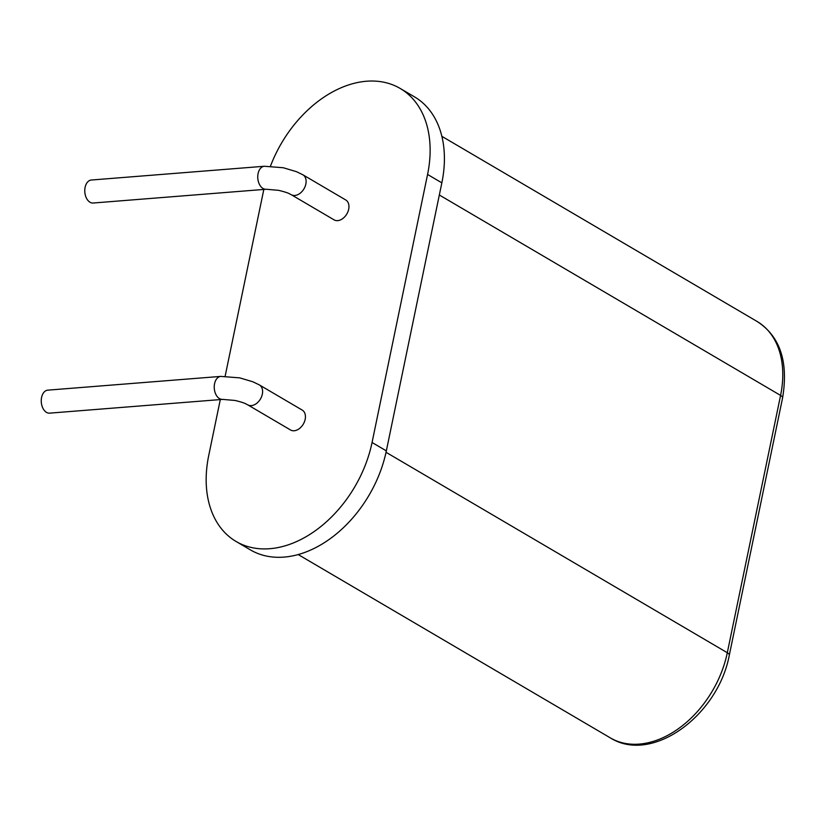 <?xml version="1.0" encoding="UTF-8"?>
<svg xmlns="http://www.w3.org/2000/svg" width="826" height="826" viewBox="0 0 826 826"><rect width="100%" height="100%" fill="white"/><g stroke="black" fill="none" stroke-linecap="round" stroke-linejoin="round"><path stroke-width="1.24" d="M91.325 180.027A11.533 7.444 85.5 0 0 84.82 192.107A11.533 7.444 85.5 0 0 93.152 203.02L266.137 189.257A11.533 7.444 85.5 0 1 257.805 178.354A11.533 7.444 85.5 0 1 264.31 166.263L91.325 180.027M302.905 174.802L345.743 199.964A11.533 8.033 120.4 0 1 346.827 213.975A11.533 8.033 120.4 0 1 334.065 219.85L291.227 194.688A11.533 8.033 -59.6 0 0 303.989 188.813A11.533 8.033 -59.6 0 0 302.905 174.802L296.41 171.653L283.266 167.74L264.31 166.263M302.233 410.099A11.533 8.033 120.4 0 1 303.307 424.11A11.533 8.033 120.4 0 1 290.545 429.985L247.707 404.823A11.533 8.033 -59.6 0 0 260.479 398.948A11.533 8.033 -59.6 0 0 259.395 384.937L302.233 410.099M270.474 166.15A107.256 74.66 120.4 0 1 400.218 88.475A107.256 74.66 120.4 0 1 427.569 174.462L372.061 442.488A107.256 74.66 120.4 0 1 236.081 541.474A107.256 74.66 120.4 0 1 208.73 455.487L220.305 399.577M225.137 376.243L263.824 189.443M372.061 442.488L386.341 450.872A107.256 74.66 120.4 0 1 250.35 549.858L236.081 541.474M386.341 450.872L441.848 182.845A107.256 74.66 120.4 0 0 414.497 96.859L400.218 88.475M220.8 376.398L47.805 390.151A11.533 7.444 85.5 0 0 41.3 402.241A11.533 7.444 85.5 0 0 49.632 413.145L222.628 399.392A11.533 7.444 85.5 0 1 214.285 388.478A11.533 7.444 85.5 0 1 220.8 376.398L239.746 377.874L252.89 381.788L259.395 384.937M427.569 174.462L441.848 182.845M386.031 452.297L727.303 652.726A92.264 64.232 120.4 0 1 610.321 737.876L298.165 554.535M439.329 194.998L780.58 395.417L727.303 652.726A9.231 2.901 11.7 0 1 729.306 655.152C718.197 715.244 652.272 764.349 610.321 737.876M441.869 136.331L757.06 321.448A92.264 64.232 120.4 0 1 780.58 395.417A9.231 2.901 11.7 0 1 782.594 397.853L729.306 655.152M291.227 194.688C289.482 193.924 289.317 192.954 278.599 190.331L266.137 189.257M247.707 404.823C245.962 404.059 245.797 403.088 235.09 400.465L222.628 399.392M757.06 321.448C780.074 336.275 788.582 361.736 782.594 397.853"/></g></svg>

